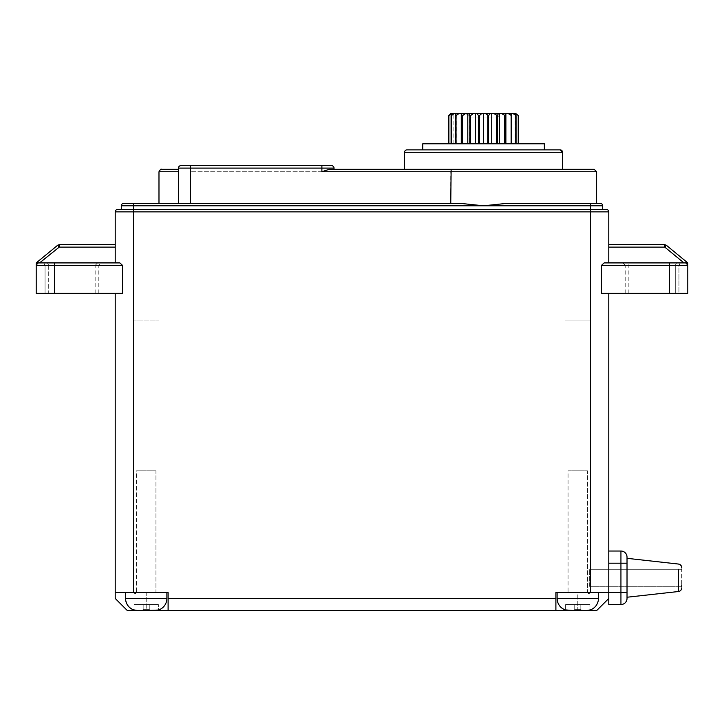 <?xml version="1.0" encoding="UTF-8"?>
<svg xmlns="http://www.w3.org/2000/svg" width="724" height="724" viewBox="0 0 724 724"><rect width="100%" height="100%" fill="white"/><g stroke="black" fill="none" stroke-linecap="round" stroke-linejoin="round"><path stroke-width="0.54" stroke-dasharray="3.62 2.71" d="M589.327 586.295L589.327 569.272L589.327 586.295L681.718 586.295L589.327 586.295M681.718 569.272L589.327 569.272L681.718 569.272L681.718 585.544L681.718 569.272M681.718 586.295L681.718 585.535M678.479 591.517L627.02 597.237L627.02 558.331L678.479 564.05A3.647 3.647 0 0 1 681.718 567.67M627.02 577.779L627.02 557.118A6.082 6.082 180 0 0 620.939 551.036L620.939 604.531A6.082 6.082 0 0 0 627.02 598.449L627.02 577.779M608.784 604.531L608.784 592.368L608.784 598.449L608.784 592.368L555.896 592.368L608.784 592.368L608.784 551.036L620.939 551.036M608.784 551.036L608.784 592.368L589.327 592.368L589.327 593.59L589.327 592.368L588.377 592.368L588.377 593.59L589.327 593.59L588.377 593.59L588.377 592.368L577.779 592.368L577.779 610.604L146.221 610.604L146.221 592.368L115.216 592.368L158.981 592.368L158.981 320.062L133.451 320.062L158.981 320.062L133.451 320.062L133.451 592.368L158.981 592.368L133.451 592.368L133.451 211.861L608.784 211.861L608.784 262.921L677.311 262.921M608.784 598.449L596.621 610.604L577.779 610.604M598.449 592.368L557.118 592.368L598.449 592.368L557.118 592.368L598.449 592.368L598.449 598.449L557.118 598.449L557.118 592.368M604.142 262.921L608.784 262.921L608.784 247.119L664.777 247.119L666.324 245.246L686.913 262.197L686.198 263.065L685.366 262.921L687.8 265.355L687.438 264.07L685.366 262.921A2.434 2.434 0 0 1 687.8 265.355L687.8 293.311L675.293 293.311L675.293 265.355L675.293 293.311L625.192 293.311L687.8 293.311L687.719 264.722M669.564 293.311L601.49 293.311L608.784 293.311L601.49 293.311L601.49 265.355L669.564 265.355L669.564 293.311L687.8 293.311L678.94 293.311L687.8 293.311L687.8 264.07L687.338 263.925M168.104 610.604L168.104 592.368L168.104 610.604L168.104 592.368L133.451 592.368L133.451 320.062L158.981 320.062L158.981 592.368L133.451 592.368M168.104 598.449L555.896 598.449L555.896 592.368L577.779 592.368L577.779 610.042M115.216 293.311L122.51 293.311L115.216 293.311M54.436 293.311L54.436 265.355L122.51 265.355L122.51 293.311L36.2 293.311L45.06 293.311L45.06 265.355L45.06 293.311L95.161 293.311L36.2 293.311L48.707 293.311L36.2 293.311L36.2 265.355L37.802 263.065L43.802 262.921L38.634 262.921L40.028 262.921L38.634 262.921L36.2 265.355L36.2 293.311L36.2 265.355L36.2 293.311L36.2 265.355L38.634 262.921L36.2 265.355A2.434 2.434 0 0 1 38.634 262.921L47.449 262.921L37.802 263.065L37.087 262.197A2.434 2.434 -64.7 0 0 36.2 264.07L36.2 265.355L48.707 265.355L47.449 262.921L48.707 265.355L48.707 293.311L98.808 293.311L48.707 293.311L48.707 265.355L98.808 265.355L36.2 265.355A2.434 2.434 0 0 1 38.634 262.921L36.209 265.129M119.858 262.921L40.028 262.921L59.223 247.119L115.216 247.119L115.216 244.685M121.297 209.435L133.451 209.435L133.451 211.861L115.216 211.861L115.216 247.119M115.216 592.368L115.216 598.449L127.379 610.604L146.221 610.604L146.221 592.368L135.623 592.368L135.623 593.59L134.673 593.59L134.673 592.368L115.216 592.368M589.327 593.59L589.327 592.368L589.327 593.59L588.377 593.59L589.327 593.59M587.788 610.45L580.82 610.604L586.92 610.549M166.882 592.368L125.551 592.368L166.882 592.368L125.551 592.368L166.882 592.368L166.882 598.449A12.154 12.154 90 0 1 158.375 610.042L158.375 604.531L134.058 604.531L149.262 604.531L149.262 609.925L149.262 604.531L134.058 604.531L143.18 604.531L143.18 610.604L138.266 610.604L143.18 610.604L143.18 609.925L143.18 610.604L134.058 610.042L143.18 610.604L143.18 609.925L149.262 609.925L149.262 610.604L155.361 610.549M598.449 598.449L557.118 598.449L598.449 598.449A12.154 12.154 90 0 1 589.942 610.042L589.942 604.531L565.625 604.531L580.82 604.531L580.82 609.925L580.82 604.531L565.625 604.531L574.738 604.531L574.738 610.604L569.272 610.604L574.738 610.604L574.738 609.925L574.738 610.604L566.512 610.187M555.896 610.604L555.896 598.449M168.104 592.368L146.221 592.368L168.104 592.368M134.673 593.59L134.673 592.368L134.673 593.59L134.673 592.368L135.623 592.368L135.623 593.59L134.673 593.59M149.262 610.241L149.262 604.531L158.375 604.531L158.375 609.925L156.303 610.432M156.158 610.459L157.488 610.187M143.18 609.925L143.18 604.531L143.18 610.604L143.18 604.531L143.18 609.925L143.18 604.531L149.262 604.531L149.262 610.604L154.167 610.604L143.18 609.925L143.18 604.531L143.18 610.604L137.696 610.604L133.107 609.699L129.08 607.02L126.465 603.065L125.551 598.449L125.551 592.368M144.402 610.006L148.402 609.979M134.058 609.925L134.058 610.042A12.154 12.154 -90 0 1 125.551 598.449L166.882 598.449M156.23 610.45L149.262 610.604L158.375 609.925L158.375 604.531L158.375 609.925M149.262 610.604L138.266 610.604L154.167 610.604L149.262 610.604L149.262 604.531L149.262 609.925M158.375 604.531L149.262 604.531L158.375 604.531M580.82 610.241L580.82 604.531L589.942 604.531L589.942 609.925L587.861 610.432M569.272 610.604L564.675 609.699L560.648 607.02L558.023 603.065L557.118 598.449A12.154 12.154 -90 0 0 565.625 610.042L574.738 610.604L574.738 609.925L580.82 609.925L580.82 610.604L580.82 609.925L574.738 609.925L574.738 604.531L574.738 610.604L569.833 610.604L585.734 610.604L580.82 610.604L580.82 604.531L580.82 610.604L589.942 609.925L589.942 604.531L589.942 609.925M587.725 610.459L589.055 610.187M575.96 610.006L579.96 609.979M565.625 604.531L565.625 609.925L565.625 604.531M574.738 609.925L574.738 604.531L574.738 610.604L574.738 604.531L574.738 609.925L574.738 604.531L580.82 604.531L580.82 610.604L580.82 604.531L589.942 604.531L580.82 604.531L580.82 609.925M43.802 262.921L45.06 265.355L43.802 262.921M98.808 293.311L98.808 265.355L101.242 262.921L54.436 262.921L54.436 265.355L36.2 265.355L37.802 263.065M57.676 245.246L59.223 247.119L59.223 244.685L57.676 245.246M608.784 211.861A2.434 2.434 0 0 0 606.35 209.435L122.682 209.435M608.784 244.685L608.784 247.119M687.284 263.862L685.366 262.921A2.434 2.434 0 0 1 687.8 265.355L678.94 265.355L678.94 293.311L628.839 293.311L678.94 293.311L678.94 265.355L628.839 265.355L675.293 265.355L676.551 262.921L675.293 265.355L687.8 265.355L687.8 293.311L687.791 265.201M687.04 263.59L685.366 262.921L680.198 262.921L685.366 262.921L683.972 262.921L664.777 247.119L664.777 244.685L666.324 245.246M678.94 265.355L680.198 262.921L678.94 265.355L687.8 265.355L686.343 263.129M625.192 293.311L625.192 265.355L687.8 265.355L685.366 262.921M334.036 169.316L329.176 169.316L321.881 171.751L450.762 171.751L450.762 203.353L460.247 203.353L483.569 205.788L590.549 205.788L590.549 209.435L602.703 209.435M133.451 209.435L133.451 205.788L483.569 205.788L506.891 203.353L596.621 203.353M158.981 203.353L190.593 203.353L190.593 168.104L321.881 168.104L321.881 171.751L321.881 165.669L190.593 165.669L190.593 171.751L190.593 165.669L190.593 168.104L178.43 168.104L178.43 203.353L178.43 169.316M450.762 203.353L190.593 203.353M133.451 203.353L123.732 203.353M602.703 205.788A2.434 2.434 90 0 0 600.268 203.353A2.434 2.434 90 0 1 602.703 205.788L590.549 205.788L590.549 203.353M404.553 169.316L562.584 169.316M178.43 168.104L178.457 167.778A2.434 2.434 0 0 1 180.864 165.669M596.621 171.751L450.762 171.751L451.133 169.316M321.881 171.751L190.593 171.751L321.881 171.751L321.881 165.669L321.881 168.104L334.036 168.104A2.434 2.434 90 0 0 331.61 165.669L190.593 165.669M422.78 149.868L544.348 149.868M544.348 143.786L422.78 143.786M470.528 143.786L475.406 143.786L470.528 143.786L470.528 115.587L473.523 113.397L475.406 113.397L475.406 143.786L478.618 143.786L475.406 143.786M462.564 143.786L467.794 143.786L461.26 143.786L462.564 143.786L462.564 115.587L465.776 113.397L473.523 113.397M456.029 143.786L461.26 143.786L455.559 143.786L456.247 143.786L455.559 143.786L456.029 143.786L456.029 115.587L459.242 113.397L461.523 113.397L461.948 115.587L461.948 143.786M451.369 143.786L456.247 143.786L451.079 143.786L453.097 143.786L451.079 143.786L451.369 115.587L454.373 113.397L456.247 113.397L455.559 115.587L455.559 143.786M448.907 143.786L453.097 143.786L448.808 143.786L452.02 143.786L448.808 143.786L448.907 115.587L451.486 113.397L453.097 113.397L452.319 113.397L453.097 113.397L452.319 113.397L451.079 115.587L451.079 143.786M478.618 143.786L483.569 143.786L478.618 143.786L478.618 115.587L479.379 115.587L479.379 143.786M487.759 143.786L483.569 143.786L491.732 143.786L487.759 143.786L487.759 115.587L488.519 115.587L490.492 113.397L493.605 113.397L496.61 115.587L496.61 143.786L491.732 143.786L496.61 143.786M504.574 143.786L499.343 143.786L505.877 143.786L504.574 143.786L504.574 115.587L505.189 115.587L505.605 113.397L507.886 113.397L511.108 115.587L511.108 143.786L505.877 143.786L511.108 143.786M515.769 143.786L510.891 143.786L516.058 143.786L514.04 143.786L516.058 143.786L516.058 115.587L514.818 113.397L518.23 115.587L518.23 143.786L514.04 143.786L518.23 143.786M497.551 143.786L469.586 143.786L497.551 143.786L497.551 117.044L501.198 113.397M470.528 115.587L469.813 115.587L469.813 143.786M475.406 113.397L476.636 113.397L478.618 115.587M476.636 113.397L483.569 113.397L483.569 143.786M481.958 113.397L479.379 115.587M483.569 113.397L485.18 113.397L487.759 115.587M488.519 143.786L488.519 115.587M491.732 143.786L491.732 113.397M496.61 115.587L497.325 115.587L498.565 113.397L501.352 113.397L504.574 115.587M497.325 143.786L497.325 115.587M499.343 143.786L499.343 113.397M505.189 143.786L505.189 115.587M505.877 143.786L505.877 113.397M511.108 115.587L511.578 115.587L511.153 113.397L512.764 113.397L515.769 115.587M511.578 143.786L511.578 115.587M510.891 143.786L511.153 113.397L510.891 143.786M516.058 143.786L516.058 115.587M514.04 113.397L514.04 143.786L514.04 113.397L514.818 113.397L512.764 113.397M518.23 115.587L515.651 113.397M518.33 143.786L518.33 115.587M515.117 143.786L515.117 113.397M456.247 143.786L456.247 113.397L456.247 143.786M453.097 143.786L453.097 113.397L453.097 143.786M452.02 143.786L452.02 113.397L450.781 113.397L452.02 113.397M451.486 113.397L450.699 113.487M455.559 115.587L456.029 115.587M461.26 143.786L461.26 113.397M461.948 115.587L462.564 115.587M467.794 143.786L467.794 113.397M469.813 115.587L468.573 113.397M461.523 113.397L465.776 113.397M455.984 113.397L459.242 113.397M452.319 113.397L454.373 113.397M507.886 113.397L511.153 113.397M501.352 113.397L505.605 113.397M493.605 113.397L498.565 113.397M485.18 113.397L490.492 113.397M465.939 113.397L469.586 117.044L497.551 117.044L469.586 117.044L469.586 143.786M574.738 610.604L569.833 610.604M155.941 592.368L136.492 592.368L155.941 592.368L155.941 470.799L136.492 470.799L155.941 470.799L136.492 470.799L136.492 592.368L155.941 592.368L136.492 592.368L136.492 470.799L155.941 470.799L155.941 592.368M590.549 320.062L565.019 320.062L590.549 320.062L565.019 320.062L565.019 592.368L590.549 592.368L590.549 320.062L590.549 592.368L565.019 592.368L590.549 592.368L565.019 592.368L565.019 320.062L590.549 320.062M587.508 592.368L568.059 592.368L587.508 592.368L587.508 470.799L568.059 470.799L587.508 470.799L568.059 470.799L568.059 592.368L587.508 592.368L568.059 592.368L568.059 470.799L587.508 470.799L587.508 592.368M678.479 569.272L678.479 586.295M627.02 592.368L608.784 592.368M608.784 563.191L627.02 563.191M620.939 604.531A6.082 6.082 0 0 0 627.02 598.449M590.549 211.861L590.549 592.368M95.161 293.311L95.161 265.355L45.06 265.355M669.564 262.921L669.564 265.355L687.8 265.355L687.8 264.07M121.297 205.788L133.451 205.788M158.981 171.751L178.43 171.751M334.036 168.104A2.434 2.434 90 0 0 331.61 165.669M404.553 152.293L562.584 152.293M154.167 610.604L143.18 610.604M95.161 265.355L97.595 262.921L46.689 262.921M625.192 265.355L622.758 262.921M628.839 293.311L628.839 265.355L626.405 262.921L680.958 262.921"/><path stroke-width="1.09" d="M681.718 585.544L681.718 586.295M681.718 567.67A3.647 3.647 0 0 0 678.479 564.05L627.02 558.331L627.02 597.237L678.479 591.517A3.647 3.647 0 0 0 681.718 587.888A3.647 3.647 113.5 0 1 678.479 591.517L678.479 569.272M608.784 563.191L627.02 563.191L627.02 557.118A6.082 6.082 180 0 0 620.939 551.036L608.784 551.036L620.939 551.036A6.082 6.082 180 0 1 627.02 557.118L627.02 598.449L627.02 592.368L620.939 592.368L620.939 551.036L608.784 551.036L608.784 604.531L620.939 604.531L608.784 604.531M608.784 551.036L608.784 293.311L608.784 592.368L555.896 592.368L555.896 598.449L168.104 598.449L168.104 592.368L115.216 592.368L115.216 293.311L115.216 598.449L127.379 610.604L138.266 610.604L134.058 609.925L138.266 610.604L569.272 610.604M627.02 598.449A6.082 6.082 -0 0 1 620.939 604.531L620.939 592.368L608.784 592.368M608.784 598.449L596.621 610.604L574.738 610.604L577.779 610.604L577.779 610.042M601.49 265.355L604.142 262.921L601.49 265.355L601.49 293.311L669.564 293.311L669.564 265.355L601.49 265.355M115.216 244.685L59.223 244.685L115.216 244.685L115.216 262.921L119.858 262.921L122.51 265.355L119.858 262.921L43.042 262.921M57.956 245.047L37.087 262.197L57.676 245.246L59.223 244.685L59.223 247.119L39.539 262.921L115.216 262.921L115.216 211.861A2.434 2.434 0 0 1 117.65 209.435L606.35 209.435A2.434 2.434 0 0 1 608.784 211.861L608.784 262.921L604.142 262.921L685.366 262.921A2.434 2.434 -90 0 1 687.8 265.355L687.8 293.311L669.564 293.311M36.562 264.07L36.2 265.337A2.434 2.434 90 0 1 38.634 262.921A2.434 2.434 90 0 0 36.2 265.355L36.2 293.311L122.51 293.311L122.51 265.355L54.436 265.355L54.436 262.921L38.634 262.921L119.858 262.921M579.96 609.979L580.82 609.925L580.82 610.604L577.779 610.604M168.104 610.604L168.104 598.449M555.896 610.604L555.896 598.449M166.882 592.368L166.882 598.449A12.154 12.154 90 0 1 158.375 610.042L143.18 610.604C135.379 610.35 139.551 611.291 133.107 609.699C128.284 607.418 125.759 603.671 125.551 598.449L125.551 592.368M166.882 598.449L125.551 598.449A12.154 12.154 -90 0 0 134.058 610.042M154.167 610.604L149.262 610.604L149.262 609.925L143.18 609.925L143.18 610.604M155.361 610.549L156.158 610.459M157.488 610.187L158.375 609.925M143.18 609.925L144.402 610.006M148.402 609.979L149.262 609.925M598.449 592.368L598.449 598.449A12.154 12.154 90 0 1 589.942 610.042L585.734 610.604L580.82 610.241M569.833 610.604L565.625 609.925L574.738 610.604C566.946 610.35 571.118 611.291 564.675 609.699C559.842 607.418 557.326 603.671 557.118 598.449L557.118 592.368M598.449 598.449L557.118 598.449A12.154 12.154 -90 0 0 565.625 610.042L565.625 610.042M580.82 609.925L574.738 609.925L574.738 610.604M586.92 610.549L587.725 610.459M589.055 610.187L589.942 609.925M574.738 609.925L575.96 610.006M47.449 262.921L101.242 262.921M115.216 247.119L59.223 247.119L57.676 245.246M54.436 293.311L54.436 265.355L36.2 265.355L36.2 264.07A2.434 2.434 0 0 1 37.087 262.197L37.802 263.065M122.682 209.435L117.65 209.435A2.434 2.434 90 0 0 115.216 211.861L133.451 211.861L133.451 592.368M602.703 209.435L602.703 205.788L602.703 209.435L121.297 209.435L121.297 205.788A2.434 2.434 -90 0 1 123.732 203.353L460.247 203.353L483.569 205.788L506.891 203.353L600.268 203.353L506.891 203.353L596.621 203.353L596.621 171.751L321.881 171.751L329.176 169.316L451.133 169.316L450.762 203.353L460.247 203.353L133.451 203.353L133.451 211.861L590.549 211.861L590.549 592.368M608.784 247.119L608.784 244.685L664.777 244.685L666.324 245.246L664.777 247.119L608.784 247.119L608.784 262.921L683.972 262.921L664.777 247.119L664.777 244.685L608.784 244.685M622.776 262.921L604.142 262.921M684.461 262.921L683.972 262.921M686.198 263.065L686.913 262.197A2.434 2.434 64.7 0 1 687.8 264.07A2.434 2.434 0 0 0 686.913 262.197L666.324 245.246M687.438 264.07L687.8 265.355C686.334 263.065 685.519 262.251 685.366 262.921A2.434 2.434 -90 0 1 687.8 265.355L669.564 265.355L669.564 262.921M687.791 265.201L687.719 264.722M608.784 211.861L590.549 211.861L590.549 209.435L133.451 209.435M602.703 205.788A2.434 2.434 90 0 0 600.268 203.353A2.434 2.434 90 0 1 602.703 205.788L121.297 205.788L121.297 209.435M321.881 171.751L321.881 168.104L190.593 168.104L190.593 203.353L450.762 203.353M190.593 203.353L158.981 203.353L158.981 171.751C160.321 169.507 161.135 168.692 161.416 169.316M123.732 203.353A2.434 2.434 -90 0 0 121.297 205.788A2.434 2.434 -90 0 1 123.732 203.353M596.621 171.751L594.196 169.316L329.176 169.316L334.036 169.316L334.036 168.104L334.036 169.316M562.584 169.316L404.553 169.316L404.553 152.293A2.434 2.434 -90 0 1 406.978 149.868L560.159 149.868A2.434 2.434 90 0 1 562.584 152.293L562.584 169.316M334.036 168.104A2.434 2.434 0 0 0 331.61 165.669L321.881 165.669L321.881 168.104L334.036 168.104M190.593 165.669L321.881 165.669L180.864 165.669L190.593 165.669L190.593 168.104L178.43 168.104A2.434 2.434 0 0 1 178.457 167.778M180.864 165.669A2.434 2.434 0 0 0 178.43 168.104L178.43 203.353L178.43 171.751L158.981 171.751M178.43 169.316L161.416 169.316L178.43 169.316L178.43 171.751M404.553 152.293L562.584 152.293L560.159 149.868L406.978 149.868M544.348 149.868L422.78 149.868L422.78 143.786L544.348 143.786L544.348 149.868M518.33 115.587L515.651 113.397L518.33 115.587L518.33 143.786M518.23 143.786L518.23 115.587M515.651 113.397L514.04 113.397M516.058 115.587L512.764 113.397L514.818 113.397L516.058 115.587L516.058 143.786M515.769 143.786L515.769 115.587M512.764 113.397L511.153 113.397L511.578 143.786M511.578 115.587L507.886 113.397L505.605 113.397L505.189 143.786M511.108 143.786L511.108 115.587M505.877 143.786L505.877 113.397M505.189 115.587L501.352 113.397L498.565 113.397L497.325 115.587L497.325 143.786M504.574 143.786L504.574 115.587M499.343 143.786L499.343 113.397M497.325 115.587L493.605 113.397L490.492 113.397L488.519 115.587L488.519 143.786M496.61 143.786L496.61 115.587M491.732 143.786L491.732 113.397M488.519 115.587L485.18 113.397L481.958 113.397L479.379 115.587L479.379 143.786M487.759 143.786L487.759 115.587M483.569 143.786L483.569 113.397M479.379 115.587L478.618 115.587L476.636 113.397L473.523 113.397L470.528 115.587L470.528 143.786M478.618 143.786L478.618 115.587M475.406 143.786L475.406 113.397M470.528 115.587L469.813 115.587L468.573 113.397L465.776 113.397L462.564 115.587L462.564 143.786M469.813 143.786L469.813 115.587M467.794 143.786L467.794 113.397M462.564 115.587L461.948 115.587L461.523 113.397L459.242 113.397L456.029 115.587L456.029 143.786M461.948 143.786L461.948 115.587M461.26 143.786L461.26 113.397M456.029 115.587L455.559 115.587L455.984 113.397L454.373 113.397L451.369 115.587L451.369 143.786M455.559 143.786L455.559 115.587M451.369 115.587L452.319 113.397L448.907 115.587L448.907 143.786M451.079 143.786L451.079 115.587M448.907 115.587L450.781 113.397L448.808 115.587L448.808 143.786L448.808 115.587M451.486 113.397L450.781 113.397M454.373 113.397L452.319 113.397M459.242 113.397L455.984 113.397M465.776 113.397L461.523 113.397M473.523 113.397L468.573 113.397M481.958 113.397L476.636 113.397M490.492 113.397L485.18 113.397M498.565 113.397L493.605 113.397M505.605 113.397L501.352 113.397M511.153 113.397L507.886 113.397M501.198 113.397L465.939 113.397L501.198 113.397M566.512 610.187L565.625 609.925M681.718 587.888A3.647 3.647 113.5 0 1 678.479 591.517L678.479 586.295M117.65 209.435A2.434 2.434 90 0 0 115.216 211.861M45.06 265.355L95.161 265.355M590.549 203.353L590.549 211.861M625.192 265.355L678.94 265.355M133.451 205.788L133.451 203.353M678.479 564.05C682.832 565.67 681.565 569.091 681.718 567.67L681.718 567.906M43.802 262.921L97.577 262.921"/></g></svg>
